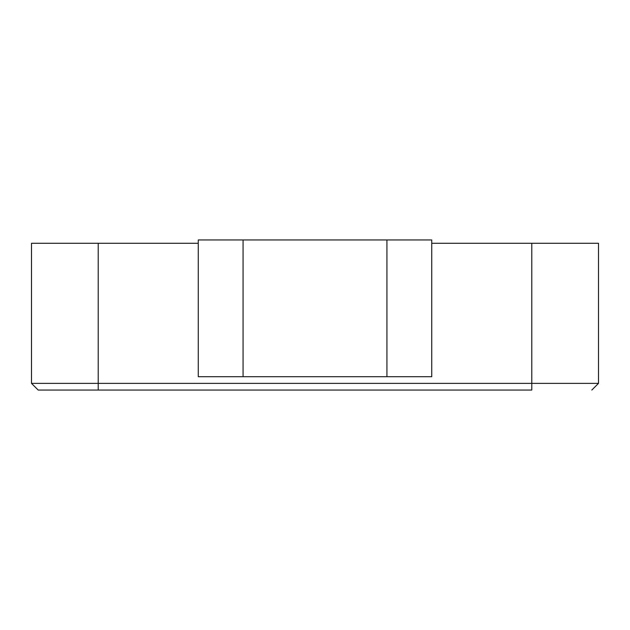 <?xml version="1.0" encoding="UTF-8"?>
<svg xmlns="http://www.w3.org/2000/svg" width="630" height="630" viewBox="0 0 630 630"><rect width="100%" height="100%" fill="white"/><g stroke="black" fill="none" stroke-linecap="round" stroke-linejoin="round"><path stroke-width="0.94" d="M98.209 243.29L31.5 243.29L31.5 383.371L598.5 383.371L598.5 243.29L431.739 243.29L598.5 243.29L598.5 383.371L591.83 390.041L598.5 383.371L531.791 383.371L531.791 243.29L531.791 383.371L98.209 383.371L98.209 243.29L31.5 243.29L31.5 383.371L98.209 383.371L98.209 243.29L198.261 243.29L98.209 243.29M531.791 390.041L98.209 390.041L98.209 383.371L98.209 390.041L38.17 390.041L31.5 383.371L38.17 390.041L531.791 390.041L531.791 383.371L531.791 390.041M386.93 239.959L198.261 239.959L198.261 376.701L431.739 376.701L431.739 239.959L386.93 239.959L386.93 376.701M243.07 239.959L243.07 376.701"/></g></svg>
